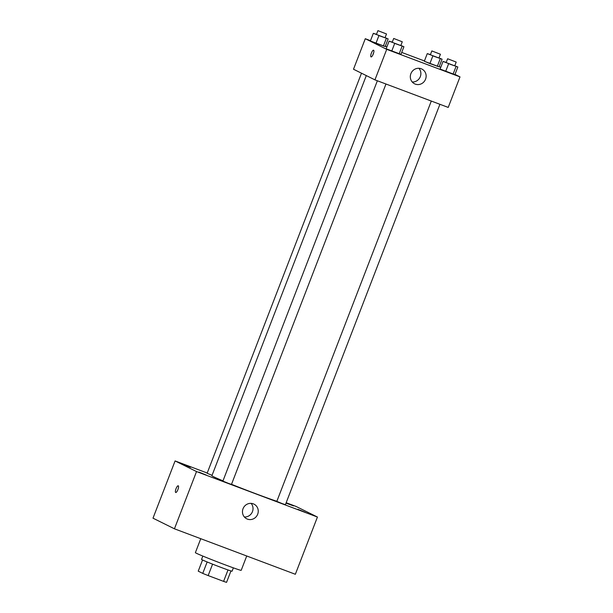 <?xml version="1.0" encoding="UTF-8"?>
<svg xmlns="http://www.w3.org/2000/svg" width="613" height="613" viewBox="0 0 613 613"><rect width="100%" height="100%" fill="white"/><g stroke="black" fill="none" stroke-linecap="round" stroke-linejoin="round"><path stroke-width="0.92" d="M227.998 569.952L223.592 581.377L208.167 575.576A15.846 0.444 21.1 0 1 202.742 573.393L198.229 571.155L202.543 559.983M223.592 581.377A15.846 0.444 21.1 0 0 226.557 582.35L230.963 570.948M233.369 567.86L232.082 571.201A16.367 0.46 -158.9 0 1 216.65 565.738A16.367 0.46 -158.9 0 1 201.547 559.416L202.834 556.075M212.581 564.144L208.167 575.576M207.156 561.96L202.742 573.393M200.765 538.704L195.378 552.65A24.551 0.69 21.1 0 0 218.036 562.129A24.551 0.69 21.1 0 0 241.193 570.328L246.725 555.991M286.171 502.721L295.995 506.415L317.434 517.043L295.351 574.274L174.437 528.804L152.997 518.177L175.088 460.938L207.217 473.021M206.297 475.09L198.957 472.087L206.297 475.09M305.22 512.299L297.887 509.296L305.22 512.299M286.003 503.15L293.558 505.894L286.118 502.844M190.513 467.275L183.18 464.271L190.513 467.275M317.434 517.043L196.528 471.566L174.437 528.804M253.299 503.84A8.184 7.823 -63.6 0 1 257.368 514.951A8.184 7.823 -63.6 0 1 246.717 518.805A8.184 7.823 -63.6 0 1 243.177 508.353A8.184 7.823 -63.6 0 1 253.299 503.84M251.115 503.373A8.184 7.823 -63.6 0 1 244.372 516.981M196.528 471.566L175.088 460.938M175.709 492.5A3.578 1.042 110.6 0 1 175.686 492.484A3.578 1.042 110.6 0 1 176.015 488.73A3.578 1.042 110.6 0 1 178.23 485.795A3.578 1.042 110.6 0 1 177.946 489.511A3.578 1.042 110.6 0 1 175.709 492.5A3.578 1.042 110.6 0 1 175.686 492.484A3.578 1.042 110.6 0 1 176.015 488.737A3.578 1.042 110.6 0 1 178.23 485.795M377.363 80.778L222.894 481.105L228.388 483.358L231.476 484.416L385.975 84.012M361.494 73.2L207.117 473.282L212.06 475.328M431.299 101.061L276.823 501.388L282.325 503.641L285.405 504.698L439.912 104.294M366.306 75.583L211.906 475.734A36.826 1.034 21.1 0 0 222.994 480.837M231.515 484.308A36.826 1.034 21.1 0 0 276.861 501.288M454.992 74.411L460.003 76.893L448.218 107.421L374.941 79.866L353.502 69.238L365.279 38.711L370.497 40.673M385.301 46.243L386.91 46.849M401.714 52.419L424.426 60.955M400.856 45.454L403.913 46.726L400.971 54.358L391.738 51.109L386.159 48.787L389.102 41.155L392.282 42.128M439.008 57.921L442.065 59.193L439.123 66.825L429.889 63.576L424.319 61.254L427.261 53.622L430.433 54.588M460.003 76.893L386.719 49.339L365.279 38.711M439.207 66.595L440.755 67.361M385.079 37.631L388.136 38.903L385.186 46.534L375.961 43.293L370.382 40.971L373.325 33.34L376.505 34.305M454.785 65.737L457.842 67.009L454.9 74.64L445.674 71.392L440.096 69.07L443.038 61.438L446.21 62.411M386.719 49.339L374.941 79.866M425.537 79.23A8.184 7.823 -63.6 0 1 414.572 83.805A8.184 7.823 -63.6 0 1 411.193 73.001A8.184 7.823 -63.6 0 1 425.537 79.23M371.034 56.902A3.578 1.042 110.6 0 1 371.363 53.147A3.578 1.042 110.6 0 1 373.578 50.212A3.578 1.042 110.6 0 1 373.294 53.929A3.578 1.042 110.6 0 1 371.057 56.917A3.578 1.042 110.6 0 1 371.034 56.902M372.842 54.994A3.578 1.042 110.6 0 1 373.646 52.833M418.97 68.372A8.184 7.823 -63.6 0 1 412.22 81.981M457.842 67.009L443.038 61.438M447.62 58.756L446.149 62.572L450.394 64.342L454.731 65.882L456.202 62.066L447.62 58.756L456.202 62.066M454.9 74.64L440.096 69.07M456.018 66.549L453.076 74.181M448.616 63.76L445.674 71.392M403.913 46.726L389.102 41.155M393.692 38.466L392.22 42.282L396.465 44.059L400.802 45.6L402.274 41.784L393.692 38.466L402.274 41.784M400.971 54.358L386.159 48.787M402.09 46.259L399.14 53.89M394.68 43.477L391.738 51.109M442.065 59.193L427.261 53.622M431.843 50.933L430.372 54.749L434.617 56.526L438.954 58.059L440.425 54.243L431.843 50.933L440.425 54.243M439.123 66.825L424.319 61.254M440.241 58.725L437.299 66.357M432.839 55.944L429.889 63.576M388.136 38.903L373.325 33.34M377.914 30.65L376.443 34.466L380.681 36.244L385.018 37.776L386.496 33.96L377.914 30.65L386.496 33.96M385.186 46.534L370.382 40.971M386.305 38.443L383.363 46.075M378.903 35.661L375.961 43.293"/></g></svg>
